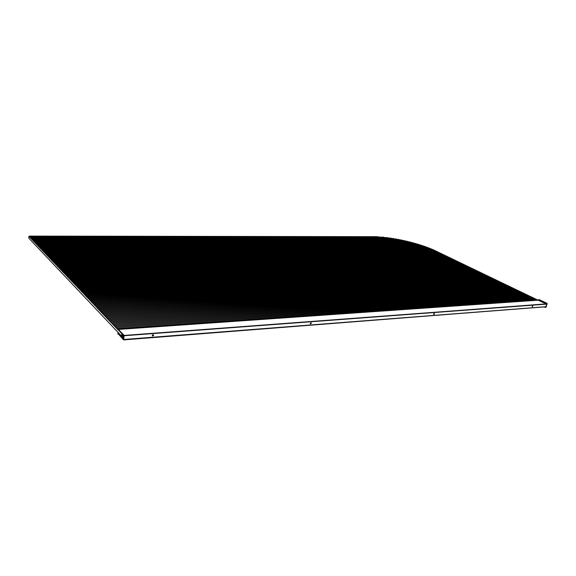 <?xml version="1.0" encoding="UTF-8"?>
<svg xmlns="http://www.w3.org/2000/svg" width="576" height="576" viewBox="0 0 576 576"><rect width="100%" height="100%" fill="white"/><g stroke="black" fill="none" stroke-linecap="round" stroke-linejoin="round"><path stroke-width="0.86" d="M118.116 333.684L123.617 339.898L124.157 335.426L118.397 329.407L122.825 334.519L122.414 338.126L117.914 333.374L117.77 333.986L118.058 332.41M117.95 332.453L118.116 332.863M117.943 332.878L118.411 332.777M118.31 333.23L118.116 332.798M118.224 333.238L118.656 333.036M118.505 333.504L118.303 333.065M118.411 333.511L118.93 333.324M118.692 333.799L118.498 333.36M118.591 333.806L119.225 333.634M119.635 334.073L118.778 334.138L118.685 333.677M118.778 334.138L119.988 334.44M118.289 333.67L118.98 334.512M433.742 314.503L433.577 313.992L434.29 313.43L434.441 313.927L433.678 314.467M433.606 314.381L434.174 313.409M532.296 306.943L532.778 305.964L532.267 306.929M532.181 306.828L532.642 305.964M310.5 323.942L310.277 323.395L311.148 322.762L311.371 323.309L310.378 323.856M310.334 323.806L311.083 322.74M152.532 336.031L152.237 335.434L153.374 334.735L153.662 335.326L152.532 336.031L153.403 334.75M124.07 335.743L546.761 304.114L545.969 306.698L123.617 339.494M124.114 335.7L546.746 303.84M122.63 338.371L123.041 334.757L123.847 335.75L123.444 339.062L122.63 338.371L123.538 338.299M123.617 339.898L545.969 306.698M152.95 334.692L152.251 335.383M119.081 334.613L120.074 334.534M118.951 334.57L120.031 334.49M118.958 334.483L119.959 334.411M123.653 339.61L546.012 306.778M124.157 335.426L546.883 303.912M153.151 334.678L152.237 335.578M119.225 330.703L118.397 329.875M118.325 329.688L117.662 329.587L117.533 328.644L537.235 299.686L537.804 300.204M117.533 328.644L116.719 328.594L116.59 327.65L535.932 299.059L536.796 299.714M116.59 327.65L115.776 327.6L115.646 326.664L534.636 298.433L535.486 299.088M115.646 326.664L114.84 326.621L114.71 325.685L533.34 297.806L534.19 298.462M114.71 325.685L113.904 325.634L113.782 324.706L532.044 297.187L532.886 297.835M113.782 324.706L112.975 324.662L112.853 323.734L530.755 296.568L531.598 297.216M112.853 323.734L112.046 323.69L111.931 322.762L529.474 295.949L530.309 296.597M111.931 322.762L111.125 322.726L111.01 321.804L528.192 295.337L529.02 295.978M111.01 321.804L110.21 321.761L110.095 320.839L526.918 294.718L527.738 295.366M110.095 320.839L109.296 320.803L109.181 319.889L525.643 294.106L526.464 294.746M109.181 319.889L108.389 319.846L108.274 318.938L524.376 293.501L525.19 294.134M108.274 318.938L107.489 318.902L107.374 317.988L523.109 292.889L523.922 293.522M107.374 317.988L106.589 317.952L106.474 317.045L521.849 292.284L522.655 292.918M106.474 317.045L105.689 317.016L105.581 316.109L520.589 291.679L521.395 292.313M105.581 316.109L104.796 316.08L104.688 315.18L519.336 291.074L520.135 291.708M104.688 315.18L103.91 315.144L103.802 314.251L518.09 290.477L518.882 291.103M103.802 314.251L103.025 314.215L102.917 313.322L516.845 289.879L517.63 290.498M102.917 313.322L102.146 313.294L102.038 312.401L515.606 289.282L516.384 289.901M102.038 312.401L101.268 312.372L101.167 311.486L514.368 288.684L515.146 289.303M101.167 311.486L100.397 311.458L100.296 310.572L513.13 288.094L513.907 288.713M100.296 310.572L99.526 310.543L99.425 309.665L511.906 287.503L512.676 288.115M99.425 309.665L98.662 309.636L98.561 308.758L510.674 286.913L511.445 287.525M98.561 308.758L97.805 308.736L97.704 307.858L509.458 286.322L510.214 286.934M97.704 307.858L96.948 307.836L96.847 306.965L508.234 285.739L508.99 286.344M96.847 306.965L96.091 306.936L95.998 306.072L507.024 285.149L507.773 285.761M95.998 306.072L95.242 306.05L95.148 305.179L505.807 284.566L506.556 285.178M95.148 305.179L94.399 305.158L94.306 304.294L504.605 283.99L505.346 284.594M94.306 304.294L93.557 304.272L93.463 303.415L503.395 283.406L504.137 284.011M93.463 303.415L92.714 303.394L92.628 302.537L502.2 282.83L502.934 283.435M92.628 302.537L91.886 302.522L91.793 301.666L500.998 282.254L501.732 282.852M91.793 301.666L91.051 301.644L90.965 300.794L499.81 281.686L500.537 282.276M90.965 300.794L90.223 300.78L90.137 299.93L498.622 281.11L499.342 281.707M90.137 299.93L89.402 299.916L89.316 299.066L497.434 280.541L498.154 281.131M89.316 299.066L88.582 299.052L88.495 298.21L496.253 279.972L496.966 280.562M88.495 298.21L87.768 298.195L87.682 297.353L495.072 279.403L495.785 279.994M87.682 297.353L86.954 297.338L86.868 296.503L493.898 278.842L494.604 279.425M86.868 296.503L86.141 296.489L86.054 295.654L492.725 278.273L493.43 278.856M86.054 295.654L85.334 295.646L85.255 294.811L491.558 277.711L492.257 278.294M85.255 294.811L84.535 294.804L84.449 293.969L490.392 277.157L491.09 277.733M84.449 293.969L83.736 293.962L83.65 293.134L489.233 276.595L489.924 277.171M83.65 293.134L82.937 293.126L82.858 292.306L488.074 276.041L488.765 276.617M82.858 292.306L82.145 292.298L82.066 291.47L486.922 275.486L487.606 276.055M82.066 291.47L81.353 291.47L81.281 290.65L485.77 274.932L486.454 275.501M81.281 290.65L80.568 290.642L80.496 289.822L484.618 274.378L485.302 274.946M80.496 289.822L79.79 289.822L79.711 289.008L483.473 273.83L484.15 274.392M79.711 289.008L79.006 289.001L78.934 288.194L482.335 273.276L483.005 273.845M78.934 288.194L78.235 288.187L78.156 287.381L481.198 272.729L481.867 273.298M78.156 287.381L77.458 287.374L77.386 286.567L480.067 272.189L480.73 272.75M77.386 286.567L76.694 286.567L76.622 285.768L478.937 271.642L479.592 272.203M76.622 285.768L75.924 285.768L75.852 284.962L477.806 271.102L478.462 271.656M75.852 284.962L75.161 284.962L75.089 284.162L476.683 270.562L477.338 271.116M75.089 284.162L74.405 284.17L74.333 283.37L475.56 270.022L476.215 270.576M74.333 283.37L73.649 283.37L73.577 282.578L474.444 269.482L475.092 270.036M73.577 282.578L72.893 282.578L72.828 281.786L473.328 268.949L473.976 269.496M72.828 281.786L72.144 281.794L72.079 281.002L472.219 268.416L472.86 268.963M72.079 281.002L71.395 281.009L71.33 280.224L471.11 267.883L471.751 268.43M71.33 280.224L70.654 280.224L70.589 279.446L470.009 267.35L470.642 267.898M70.589 279.446L69.912 279.446L69.847 278.669L468.907 266.818L469.534 267.365M69.847 278.669L69.17 278.676L69.106 277.898L467.806 266.292L468.418 266.825M69.106 277.898L68.436 277.906L68.378 277.128L466.711 265.766L467.338 266.306M68.378 277.128L67.702 277.135L67.644 276.358L465.617 265.241L466.229 265.774M67.644 276.358L66.974 276.372L66.917 275.594L464.53 264.715L465.149 265.255M66.917 275.594L66.247 275.609L66.19 274.838L463.442 264.19L464.062 264.73M66.19 274.838L65.527 274.846L65.47 274.082L462.362 263.671L462.967 264.204M65.47 274.082L64.807 274.09L64.75 273.326L461.282 263.153L461.894 263.686M64.75 273.326L64.087 273.341L64.03 272.578L460.21 262.634L460.807 263.16M64.03 272.578L63.374 272.585L63.317 271.829L459.137 262.116L459.742 262.649M63.317 271.829L62.662 271.843L62.611 271.08L458.064 261.605L458.662 262.13M62.611 271.08L61.956 271.094L61.898 270.338L456.998 261.094L457.596 261.612M61.898 270.338L61.25 270.353L61.193 269.604L455.933 260.582L456.53 261.101M61.193 269.604L60.545 269.618L60.494 268.87L454.874 260.071L455.465 260.59M60.494 268.87L59.846 268.884L59.796 268.135L453.816 259.56L454.406 260.078M59.796 268.135L59.148 268.15L59.098 267.401L452.758 259.056L453.348 259.574M59.098 267.401L58.45 267.422L58.406 266.681L451.706 258.545L452.29 259.063M58.406 266.681L57.758 266.695L57.715 265.954L450.655 258.041L451.238 258.559M57.715 265.954L57.074 265.975L57.024 265.234L449.611 257.537L450.194 258.055M57.024 265.234L56.383 265.248L56.34 264.514L448.567 257.04L449.143 257.551M56.34 264.514L55.699 264.535L55.656 263.801L447.53 256.536L448.099 257.047M55.656 263.801L55.022 263.815L54.979 263.088L446.494 256.039L447.062 256.543M54.979 263.088L54.346 263.11L54.295 262.375L445.457 255.542L446.026 256.046M54.295 262.375L53.669 262.397L53.626 261.67L444.427 255.046L444.989 255.55M53.626 261.67L52.992 261.691L52.949 260.964L443.398 254.549L443.959 255.053M52.949 260.964L52.322 260.986L52.279 260.266L442.375 254.059L442.93 254.556M52.279 260.266L51.653 260.287L51.617 259.56L441.353 253.562L441.907 254.066M51.617 259.56L50.99 259.589L50.947 258.869L440.33 253.073L440.885 253.57M50.947 258.869L50.328 258.89L50.292 258.17L439.315 252.583L439.862 253.08M50.292 258.17L49.666 258.199L49.63 257.486L438.3 252.101L438.847 252.59M49.63 257.486L49.01 257.508L48.974 256.795L437.285 251.611L437.832 252.108M48.974 256.795L48.355 256.824L48.319 256.111L436.277 251.129L436.824 251.618M48.319 256.111L47.707 256.14L47.664 255.427L435.276 250.639L435.809 251.136M47.664 255.427L47.052 255.456L47.016 254.743L434.268 250.157L434.772 250.646M47.016 254.743L46.404 254.772L46.368 254.066L433.246 249.682L433.699 250.164M46.368 254.066L45.763 254.095L45.727 253.397L432.13 249.199L432.598 249.689M45.727 253.397L45.122 253.426L45.086 252.72L430.985 248.724L431.46 249.206M45.086 252.72L44.482 252.749L44.446 252.05L429.797 248.249L430.294 248.731M44.446 252.05L43.841 252.086L43.812 251.388L428.587 247.774L429.091 248.256M43.812 251.388L43.207 251.417L43.178 250.718L427.334 247.306L427.853 247.781M43.178 250.718L42.574 250.754L42.545 250.056L426.053 246.83L426.586 247.306M42.545 250.056L41.947 250.092L41.911 249.401L424.735 246.362L425.282 246.838M41.911 249.401L41.314 249.43L41.285 248.738L423.374 245.894L423.943 246.37M41.285 248.738L40.694 248.774L40.666 248.083L421.978 245.426L422.561 245.902M40.666 248.083L40.068 248.119L40.039 247.435L420.545 244.958L421.142 245.434M40.039 247.435L39.449 247.471L39.42 246.787L419.069 244.498L419.681 244.966M39.42 246.787L38.83 246.816L38.801 246.139L417.542 244.03L418.176 244.498M38.801 246.139L38.21 246.175L38.189 245.491L415.966 243.569L416.628 244.037M38.189 245.491L37.598 245.527L37.577 244.85L414.346 243.108L415.022 243.569M37.577 244.85L36.986 244.886L36.965 244.21L412.668 242.647L413.366 243.108M36.965 244.21L36.382 244.246L36.353 243.569L410.926 242.186L411.653 242.647M36.353 243.569L35.77 243.612L35.748 242.935L409.118 241.726L409.882 242.186M35.748 242.935L35.165 242.971L35.143 242.302L407.239 241.265L408.031 241.726M35.143 242.302L34.567 242.345L34.538 241.675L405.274 240.804L406.102 241.265M34.538 241.675L33.962 241.711L33.941 241.042L403.214 240.35L404.086 240.811M33.941 241.042L33.365 241.085L33.343 240.415L401.047 239.89L401.969 240.35M33.343 240.415L32.774 240.458L32.753 239.796L398.75 239.436L399.722 239.897M32.753 239.796L32.177 239.839L32.155 239.177L396.288 238.975L397.339 239.436M32.155 239.177L31.586 239.213L31.565 238.558L393.617 238.522L394.762 238.975M31.565 238.558L30.996 238.594L30.974 237.938L390.672 238.061L391.946 238.522M30.974 237.938L30.413 237.982L30.391 237.326L387.31 237.607L388.786 238.061M30.391 237.326L29.822 237.362L29.808 236.707L383.213 237.146L385.07 237.6M122.083 333.734L121.277 332.892M121.111 332.719L120.312 331.884M120.154 331.711L119.362 330.854M29.808 236.707L29.657 237.067M29.074 236.455L29.426 236.822M121.81 333.77L121.723 336.276L28.822 238.19L28.958 236.333M120.953 332.748L121.219 333.158M119.988 331.74L120.262 332.15M119.03 330.739L119.297 331.142M118.073 329.738L118.346 330.142M117.022 328.752L117.396 329.141M116.179 327.751L116.453 328.154M115.236 326.765L115.51 327.161M114.293 325.786L114.574 326.182M113.364 324.806L113.638 325.202M112.342 323.842L112.709 324.223M111.506 322.87L111.787 323.258M110.506 321.912L110.866 322.294M109.67 320.947L109.951 321.329M108.756 319.99L109.037 320.371M107.777 319.046L108.13 319.421M106.87 318.103L107.23 318.478M105.977 317.16L106.33 317.527M105.149 316.217L105.437 316.591M104.256 315.281L104.544 315.655M103.306 314.359L103.658 314.726M102.485 313.43L102.773 313.798M101.549 312.509L101.894 312.876M100.678 311.594L101.023 311.954M99.857 310.68L100.152 311.047M98.993 309.773L99.281 310.133M98.122 308.866L98.417 309.226M97.222 307.966L97.56 308.326M29.225 236.102L376.97 236.678L380.167 237.139M122.659 336.478L121.723 336.276L122.638 336.629M122.522 334.202L122.162 333.828M545.911 306.979L546.912 303.833L545.998 303.581L547.121 303.401L539.251 299.678M539.366 299.686L538.056 300.074L545.998 303.898M544.932 307.318L546.034 307.267L544.406 307.094M544.975 307.26L545.947 306.994M538.222 299.837L545.998 303.581M123.638 339.595L545.998 306.763M118.426 329.422L538.272 300.182L118.397 329.407M122.587 338.162L123.559 338.09M152.438 335.88L152.906 335.844M122.407 336.65L122.803 334.49M547.164 303.444L546.034 307.267L544.903 307.325M547.178 303.509L546.048 307.238M538.178 299.83L539.338 299.664L547.135 303.401M546.055 303.718L547.171 303.538M28.951 236.318L28.814 238.118"/></g></svg>
